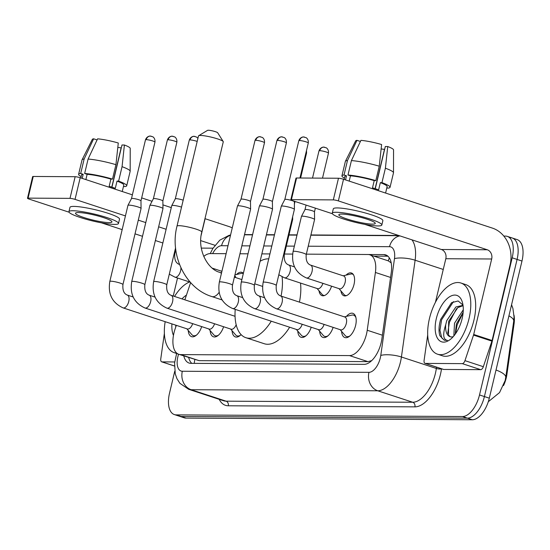 <?xml version="1.0" encoding="UTF-8"?>
<svg xmlns="http://www.w3.org/2000/svg" width="550" height="550" viewBox="0 0 550 550"><rect width="100%" height="100%" fill="white"/><g stroke="black" fill="none" stroke-linecap="round" stroke-linejoin="round"><path stroke-width="0.82" d="M346.101 275.117A11.99 6.105 108.2 0 1 351.429 272.993A11.99 6.105 108.2 0 1 354.021 284.419A11.99 6.105 108.2 0 1 343.956 295.776A11.99 6.105 108.2 0 1 340.924 290.902M236.576 274.484A11.99 6.105 108.2 0 1 241.911 272.353A11.99 6.105 108.2 0 1 243.368 273.329M346.479 316.367A12.753 6.49 108.2 0 1 352.853 313.328A12.753 6.49 108.2 0 1 355.609 325.483A12.753 6.49 108.2 0 1 344.905 337.562A12.753 6.49 108.2 0 1 341.571 331.334M176.316 325.339L175.044 329.127A22.481 11.44 -71.8 0 0 173.972 332.887A22.481 11.44 -71.8 0 0 178.826 354.31A22.481 11.44 -71.8 0 0 180.675 354.606L349.491 355.589A22.481 11.44 -71.8 0 0 367.228 330.241L375.402 272.463A22.481 11.44 -71.8 0 0 369.834 254.801A22.481 11.44 -71.8 0 0 367.984 254.506L306.329 254.148M503.518 385.598A20.233 10.299 -71.8 0 0 506.908 374.426L514.064 323.874A20.233 10.299 -71.8 0 0 514.002 315.184M391.188 262.873L388.286 260.851L369.834 254.801M178.826 354.31L199.1 360.656L367.916 361.632L371.697 360.635M190.63 282.604L184.862 299.832M226.112 253.681L210.327 253.591A22.481 11.44 -71.8 0 0 203.748 256.417M292.634 254.066L284.426 254.018M269.919 253.935L261.862 253.887M248.016 253.811L239.958 253.763M331.574 286.192A11.99 6.105 108.2 0 1 322.053 295.646A11.99 6.105 108.2 0 1 319.021 290.771M223.609 326.741A12.753 6.49 108.2 0 1 213.476 336.799A12.753 6.49 108.2 0 1 210.141 330.571M241.106 334.606A12.753 6.49 108.2 0 1 235.379 336.923A12.753 6.49 108.2 0 1 232.052 330.701M311.224 327.25A12.753 6.49 108.2 0 1 301.091 337.308A12.753 6.49 108.2 0 1 297.763 331.079M333.128 327.374A12.753 6.49 108.2 0 1 323.001 337.432A12.753 6.49 108.2 0 1 319.667 331.21M201.706 326.611A12.753 6.49 108.2 0 1 191.572 336.669A12.753 6.49 108.2 0 1 188.238 330.447M503.828 236.081L505.478 236.087A22.481 11.44 108.2 0 1 507.32 236.383A22.481 11.44 108.2 0 1 512.181 257.812L479.504 394.955L484.406 396.564A22.481 11.44 108.2 0 1 467.39 418.144L181.129 416.487A22.481 11.44 108.2 0 1 179.279 416.192A22.481 11.44 108.2 0 0 181.129 416.487L467.39 418.144A22.481 11.44 108.2 0 0 484.406 396.564L517.082 259.421L484.406 396.564L489.308 398.172A22.481 11.44 108.2 0 1 472.292 419.753L186.031 418.096A22.481 11.44 108.2 0 1 184.181 417.801L174.377 414.583A22.481 11.44 108.2 0 1 169.524 393.154L174.742 371.236M510.379 237.696A22.481 11.44 108.2 0 1 512.229 237.992A22.481 11.44 108.2 0 1 517.082 259.421A22.481 11.44 108.2 0 0 512.229 237.992L517.131 239.601A22.481 11.44 108.2 0 1 521.984 261.03L489.308 398.172M505.752 377.424L513.714 321.159A26.221 7.459 -171.9 0 0 513.721 321.145A26.221 7.459 -171.9 0 0 508.922 315.851M511.576 304.721L512.923 308.488L514.037 316.903L513.714 321.159M505.161 380.538L505.739 377.534A26.221 7.459 -171.9 0 0 505.746 377.472A26.221 7.459 -171.9 0 0 496.018 370.026M183.789 355.939A22.481 11.44 -71.8 0 0 189.097 363.055A22.481 11.44 -71.8 0 0 190.946 363.351L364.121 364.354A22.481 11.44 -71.8 0 0 381.858 339.006L391.263 272.566A22.481 11.44 -71.8 0 0 385.694 254.897A22.481 11.44 -71.8 0 0 383.845 254.602L368.314 254.512M191.778 363.357A22.481 11.44 108.2 0 1 188.691 357.548M479.504 394.955A22.481 11.44 108.2 0 1 462.488 416.536L176.227 414.879A22.481 11.44 108.2 0 1 174.377 414.583M244.53 234.575L252.587 234.623M266.434 234.706L274.491 234.747M288.998 234.836L297.055 234.877M310.901 234.96L398.64 235.469M373.883 256.128L387.915 256.211M178.585 354.228L176.626 353.526L176.756 353.134A37.462 19.071 108.2 0 1 174.219 352.674A37.462 19.071 108.2 0 1 165.172 321.688M182.009 298.897A24.427 12.437 108.2 0 1 186.436 295.13M173.456 335.376A24.427 12.437 108.2 0 1 171.93 323.902M175.842 325.188L175.704 327.147M174.536 296.443A37.462 19.071 108.2 0 1 189.613 281.971M174.701 361.962L161.996 361.886L174.419 365.963M232.258 227.893A29.968 25.458 90.3 0 0 229.103 226.586L205.054 218.694M27.5 198.261L32.656 176.605A3.747 0.522 13.4 0 1 33.241 176.468L28.078 198.124A3.747 0.522 -166.6 0 0 27.5 198.261A3.747 0.522 -166.6 0 0 29.171 199.114L69.066 212.204M75.151 176.708A3.747 0.522 13.4 0 1 80.19 177.726L75.034 199.382A3.747 0.522 -166.6 0 0 69.994 198.364L75.151 176.708L33.241 176.468M171.284 207.618L162.924 204.875M152.041 201.3L141.666 197.897M132.378 194.851L80.19 177.726M69.994 198.364L28.078 198.124M101.482 222.846L122.169 229.632M135.025 233.846L142.512 236.308M155.368 240.522L162.855 242.983M75.034 199.382L125.434 215.916M138.291 220.137L145.778 222.592M158.641 226.813L166.121 229.268M200.709 240.618L214.981 245.3M177.526 278.004L173.236 296.017M164.381 333.341L160.765 358.896A3.747 1.904 -71.8 0 0 161.693 361.838A3.747 1.904 -71.8 0 0 161.996 361.886M78.396 212.548A18.734 2.606 -166.6 0 0 75.494 213.235A18.734 2.606 -166.6 0 0 88.275 218.859A18.734 2.606 -166.6 0 0 109.037 222.599A18.734 2.606 -166.6 0 0 111.939 221.911A18.734 2.606 -166.6 0 0 99.158 216.288A18.734 2.606 -166.6 0 0 78.396 212.548M117.81 147.393A14.988 2.083 -166.6 0 0 121.144 147.833L111.787 187.124M122.258 191.531L123.798 185.075A21.732 3.025 -166.6 0 0 117.019 181.108L118.621 181.122L122.059 166.684L124.41 145.014L121.976 145.001L111.932 187.172M115.933 164.677A24.729 3.438 -166.6 0 0 88.089 159.06L97.598 138.834A19.484 2.709 -166.6 0 1 118.284 143.007L115.933 164.677L112.496 179.107L110.894 179.101L109.168 186.319A21.732 3.025 -166.6 0 1 115.301 188.327L117.019 181.108M110.894 179.101A21.732 3.025 -166.6 0 0 87.134 174.309L84.652 173.491L88.089 159.06M85.876 179.596L87.134 174.309M118.498 223.479L119.529 219.147A25.479 3.541 -166.6 0 0 102.149 211.496A25.479 3.541 -166.6 0 0 73.913 206.408A25.479 3.541 -166.6 0 0 69.967 207.336L68.936 211.667A25.479 3.541 -166.6 0 0 86.316 219.319A25.479 3.541 -166.6 0 0 114.551 224.407A25.479 3.541 -166.6 0 0 118.498 223.479A25.479 3.541 -166.6 0 0 101.118 215.827A25.479 3.541 -166.6 0 0 72.882 210.739A25.479 3.541 -166.6 0 0 68.936 211.667M124.41 145.014A19.484 2.709 -166.6 0 1 130.219 148.376L130.164 171.222A24.729 3.438 -166.6 0 1 130.151 171.332L126.713 185.769A24.729 3.438 -166.6 0 1 124.623 186.608L123.516 186.244M126.713 185.769A24.729 3.438 -166.6 0 0 118.621 181.122M112.496 179.107A24.729 3.438 -166.6 0 0 84.652 173.491M130.164 171.222A24.729 3.438 -166.6 0 0 122.059 166.684M97.082 139.934L93.644 138.806L84.136 159.032L80.692 173.47L83.181 174.288L82.204 178.386M83.181 174.288A21.732 3.025 -166.6 0 0 81.524 175.003L80.823 177.939M80.692 173.47A24.729 3.438 -166.6 0 0 78.609 174.309A24.729 3.438 -166.6 0 0 81.146 176.598M84.136 159.032A24.729 3.438 -166.6 0 0 82.088 159.768A24.729 3.438 -166.6 0 0 82.046 159.871L78.609 174.309M93.644 138.806A19.484 2.709 -166.6 0 0 92.338 139.349L82.088 159.768M468.999 318.718A37.462 19.071 108.2 0 1 437.546 354.2A37.462 19.071 108.2 0 1 429.461 318.491A37.462 19.071 108.2 0 1 460.907 283.009A37.462 19.071 108.2 0 1 468.999 318.718M460.907 283.009L465.809 284.618A37.462 19.071 108.2 0 1 473.901 320.327A37.462 19.071 108.2 0 1 442.447 355.809L437.546 354.2M436.336 318.532A24.427 12.437 108.2 0 1 449.543 296.794A24.427 12.437 108.2 0 1 462.357 302.184A24.427 12.437 108.2 0 1 462.117 318.684A24.427 12.437 108.2 0 1 450.072 339.611A24.427 12.437 108.2 0 1 436.336 318.532M462.983 305.037L458.129 300.967L451.571 302.692L440.653 319.399C438.776 325.896 438.522 331.334 439.876 335.734L444.256 340.216L447.37 340.388C443.142 339.597 442.592 334.373 445.727 324.706A16.933 8.621 108.2 0 0 450.079 336.71A16.933 8.621 108.2 0 0 453.255 336.634M463.072 305.676L457.799 307.629L448.669 321.303L448.477 335.032L450.361 336.793M463.024 305.312L455.854 306.989L446.724 320.664L445.727 324.706M463.155 312.29L456.452 323.861L455.194 334.221M463.279 309.808L454.506 323.221L453.839 335.968M463.114 312.744L457.139 324.961L455.558 333.699M456.548 308.619L449.357 322.403L447.748 333.293M453.447 301.627L441.574 319.853L439.952 330.282L441.719 337.886L444.441 340.278M198.674 135.706L207.577 130.35A5.246 0.729 13.4 0 1 208.312 130.247A5.246 0.729 13.4 0 1 213.778 131.196A5.246 0.729 13.4 0 1 217.676 132.756L223.211 141.549A12.739 1.774 -166.6 0 0 213.744 137.768A12.739 1.774 -166.6 0 0 200.468 135.451A12.739 1.774 -166.6 0 0 198.674 135.706A12.739 1.774 -166.6 0 0 198.495 135.919L176.997 226.146A12.739 1.774 13.4 0 1 178.97 225.679A12.739 1.774 13.4 0 1 193.091 228.222A12.739 1.774 13.4 0 1 201.781 232.045L223.272 141.824A12.739 1.774 -166.6 0 0 223.211 141.549M271.26 321.193A41.209 20.976 108.2 0 1 245.884 337.7A41.209 20.976 108.2 0 1 235.221 309.368M289.644 327.222A41.209 20.976 108.2 0 1 264.268 343.729L245.884 337.7M260.109 261.236A41.209 20.976 108.2 0 1 268.751 258.857M282.102 276.829A41.209 20.976 108.2 0 1 281.05 296.093M300.506 283.058A41.209 20.976 108.2 0 1 299.434 302.122M186.821 328.79L191.819 334.634A11.241 5.72 -71.8 0 0 193.27 335.637A11.241 5.72 -71.8 0 0 196.646 334.984M123.097 307.883A6.744 3.431 -71.8 0 0 123.874 307.959A6.744 3.431 -71.8 0 0 128.755 301.496A6.744 3.431 -71.8 0 0 127.297 295.068C123.922 293.769 122.464 290.276 122.939 284.577A6.744 0.935 13.4 0 0 118.539 282.611A6.744 0.935 13.4 0 0 111.1 281.208A6.744 0.935 13.4 0 0 110.866 281.208A6.744 0.935 13.4 0 0 109.821 281.456C107.793 294.078 112.214 302.885 123.097 307.883L187.316 328.948A6.744 3.431 -71.8 0 0 192.672 323.647M109.821 281.456L127.944 205.377A6.744 0.935 13.4 0 1 127.958 205.343A6.744 0.935 13.4 0 1 128.989 205.129A6.744 0.935 13.4 0 1 138.064 206.958A6.744 0.935 13.4 0 1 141.068 208.471A6.744 0.935 13.4 0 1 141.068 208.498L122.939 284.577M146.238 139.659A4.867 0.681 13.4 0 0 145.482 139.838L131.491 198.577A4.867 0.681 13.4 0 1 131.498 198.571A4.867 0.681 13.4 0 1 132.241 198.413A4.867 0.681 13.4 0 1 138.792 199.732A4.867 0.681 13.4 0 1 140.965 200.826A4.867 0.681 13.4 0 1 140.965 200.846L154.963 142.093C155.416 137.988 152.446 136.489 152.701 136.778L150.253 136.097A4.867 4.139 90.3 0 0 146.238 139.659A4.867 0.681 13.4 0 1 151.635 140.635A4.867 0.681 13.4 0 1 154.963 142.093M208.725 328.914L213.723 334.757A11.241 5.72 -71.8 0 0 215.174 335.761A11.241 5.72 -71.8 0 0 218.549 335.108M145.001 308.007A6.744 3.431 -71.8 0 0 145.784 308.082A6.744 3.431 -71.8 0 0 150.659 301.62A6.744 3.431 -71.8 0 0 149.208 295.192C145.826 293.899 144.368 290.4 144.849 284.707A6.744 0.935 13.4 0 0 140.442 282.734A6.744 0.935 13.4 0 0 133.004 281.339A6.744 0.935 13.4 0 0 132.77 281.332A6.744 0.935 13.4 0 0 131.725 281.579C129.697 294.209 134.118 303.016 145.001 308.007L209.22 329.079A6.744 3.431 -71.8 0 0 214.576 323.771M131.725 281.579L149.847 205.501A6.744 0.935 13.4 0 1 149.861 205.473A6.744 0.935 13.4 0 1 150.892 205.253A6.744 0.935 13.4 0 1 159.968 207.089A6.744 0.935 13.4 0 1 162.972 208.594A6.744 0.935 13.4 0 1 162.972 208.629L144.849 284.707M173.243 136.4A4.867 4.139 90.3 0 0 172.157 136.221A4.867 4.139 90.3 0 0 168.142 139.789A4.867 0.681 13.4 0 0 167.392 139.968L153.395 198.708A4.867 0.681 13.4 0 1 153.402 198.694A4.867 0.681 13.4 0 1 154.144 198.543A4.867 0.681 13.4 0 1 160.703 199.863A4.867 0.681 13.4 0 1 162.869 200.949A4.867 0.681 13.4 0 1 162.869 200.977M230.636 329.044L235.627 334.881A11.241 5.72 -71.8 0 0 237.077 335.892A11.241 5.72 -71.8 0 0 240.453 335.239M166.904 308.131A6.744 3.431 -71.8 0 0 167.688 308.213A6.744 3.431 -71.8 0 0 172.562 301.744A6.744 3.431 -71.8 0 0 171.112 295.322C167.729 294.023 166.279 290.531 166.753 284.831A6.744 0.935 13.4 0 0 162.346 282.865A6.744 0.935 13.4 0 0 154.907 281.462A6.744 0.935 13.4 0 0 154.674 281.462A6.744 0.935 13.4 0 0 153.629 281.71C151.601 294.332 156.021 303.139 166.904 308.131L231.124 329.202A6.744 3.431 -71.8 0 0 236.177 324.727M153.629 281.71L171.758 205.631A6.744 0.935 13.4 0 1 171.765 205.597A6.744 0.935 13.4 0 1 172.796 205.384A6.744 0.935 13.4 0 1 181.534 207.103M175.299 198.846A4.867 0.681 13.4 0 1 175.306 198.825A4.867 0.681 13.4 0 1 176.048 198.667A4.867 0.681 13.4 0 1 182.607 199.987A4.867 0.681 13.4 0 1 183.184 200.186M296.347 329.423L301.338 335.266A11.241 5.72 -71.8 0 0 302.789 336.27A11.241 5.72 -71.8 0 0 306.164 335.617M232.616 308.516A6.744 3.431 -71.8 0 0 233.399 308.591A6.744 3.431 -71.8 0 0 238.281 302.129A6.744 3.431 -71.8 0 0 236.823 295.701C233.441 294.401 231.99 290.909 232.464 285.216A6.744 0.935 13.4 0 0 228.058 283.243A6.744 0.935 13.4 0 0 220.626 281.847A6.744 0.935 13.4 0 0 220.392 281.841A6.744 0.935 13.4 0 0 219.347 282.088C217.312 294.711 221.739 303.524 232.616 308.516L296.842 329.587A6.744 3.431 -71.8 0 0 302.191 324.28M219.347 282.088L237.469 206.009A6.744 0.935 13.4 0 1 237.483 205.982A6.744 0.935 13.4 0 1 238.514 205.762A6.744 0.935 13.4 0 1 247.589 207.597A6.744 0.935 13.4 0 1 250.594 209.103A6.744 0.935 13.4 0 1 250.587 209.137L232.464 285.216M241.01 199.231A4.867 0.681 13.4 0 1 241.017 199.203A4.867 0.681 13.4 0 1 241.766 199.052A4.867 0.681 13.4 0 1 248.318 200.372A4.867 0.681 13.4 0 1 250.491 201.458A4.867 0.681 13.4 0 1 250.484 201.486L250.594 209.103M318.251 329.553L323.242 335.39A11.241 5.72 -71.8 0 0 324.692 336.401A11.241 5.72 -71.8 0 0 328.075 335.741M254.526 308.639A6.744 3.431 -71.8 0 0 255.303 308.722A6.744 3.431 -71.8 0 0 260.184 302.252A6.744 3.431 -71.8 0 0 258.727 295.824C255.344 294.532 253.894 291.032 254.368 285.34A6.744 0.935 13.4 0 0 249.961 283.367A6.744 0.935 13.4 0 0 242.529 281.971A6.744 0.935 13.4 0 0 242.296 281.971A6.744 0.935 13.4 0 0 241.251 282.212C239.216 294.841 243.643 303.648 254.526 308.639L318.746 329.711A6.744 3.431 -71.8 0 0 324.094 324.411M241.251 282.212L259.373 206.14A6.744 0.935 13.4 0 1 259.387 206.106A6.744 0.935 13.4 0 1 260.418 205.893A6.744 0.935 13.4 0 1 269.493 207.721A6.744 0.935 13.4 0 1 272.498 209.234A6.744 0.935 13.4 0 1 272.491 209.261L254.368 285.34M262.914 199.354A4.867 0.681 13.4 0 1 262.921 199.334A4.867 0.681 13.4 0 1 263.67 199.176A4.867 0.681 13.4 0 1 270.222 200.496A4.867 0.681 13.4 0 1 272.394 201.589A4.867 0.681 13.4 0 1 272.387 201.609L286.385 142.856C286.846 138.751 283.876 137.252 284.13 137.534L281.676 136.861A4.867 4.139 90.3 0 0 277.668 140.422A4.867 0.681 13.4 0 1 283.064 141.398A4.867 0.681 13.4 0 1 286.385 142.856M340.154 329.677L345.153 335.521A11.241 5.72 -71.8 0 0 346.603 336.524A11.241 5.72 -71.8 0 0 349.979 335.871M340.649 329.842A6.744 3.431 -71.8 0 0 346.308 323.455A6.744 3.431 -71.8 0 0 344.85 317.027L280.631 295.955A6.744 3.431 -71.8 0 1 282.088 302.383A6.744 3.431 -71.8 0 1 277.207 308.846A6.744 3.431 -71.8 0 1 276.43 308.77L340.649 329.842M276.272 285.471A6.744 0.935 13.4 0 0 271.865 283.498A6.744 0.935 13.4 0 0 264.433 282.102A6.744 0.935 13.4 0 0 264.199 282.095A6.744 0.935 13.4 0 0 263.154 282.343L281.277 206.264A6.744 0.935 13.4 0 1 281.291 206.236A6.744 0.935 13.4 0 1 282.322 206.016A6.744 0.935 13.4 0 1 291.397 207.852A6.744 0.935 13.4 0 1 294.401 209.357A6.744 0.935 13.4 0 1 294.394 209.392L276.272 285.471C275.798 291.163 277.248 294.656 280.631 295.955M304.673 137.163A4.867 4.139 90.3 0 0 303.579 136.984A4.867 4.139 90.3 0 0 299.571 140.553A4.867 0.681 13.4 0 0 298.815 140.724L284.824 199.471A4.867 0.681 13.4 0 1 284.831 199.458A4.867 0.681 13.4 0 1 285.574 199.306A4.867 0.681 13.4 0 1 292.126 200.626A4.867 0.681 13.4 0 1 294.298 201.712A4.867 0.681 13.4 0 1 294.298 201.74M355.939 317.694A11.241 5.72 -71.8 0 0 353.609 315.164A11.241 5.72 -71.8 0 0 351.842 315.116L344.362 316.862M204.964 218.694A6.744 0.935 13.4 0 1 205.054 218.873A6.744 0.935 13.4 0 1 205.054 218.907L201.156 235.262M243.292 273.632A11.241 5.72 -71.8 0 0 242.901 273.467A11.241 5.72 -71.8 0 0 241.134 273.419L234.926 274.869M235.771 277.599A6.744 3.431 -71.8 0 0 234.74 275.66M317.068 288.489L322.059 294.332A11.241 5.72 -71.8 0 0 323.51 295.336A11.241 5.72 -71.8 0 0 324.624 295.481M278.822 274.773L284.467 277.798L317.556 288.654A6.744 3.431 -71.8 0 0 322.912 283.346M292.139 218.879A6.744 0.935 13.4 0 1 292.676 219.381A6.744 0.935 13.4 0 1 292.669 219.416L284.316 254.492C283.841 260.191 285.292 263.684 288.674 264.983A6.744 3.431 -71.8 0 1 290.132 271.411A6.744 3.431 -71.8 0 1 285.251 277.874A6.744 3.431 -71.8 0 1 284.467 277.798M338.972 288.619L343.963 294.456A11.241 5.72 -71.8 0 0 345.414 295.467A11.241 5.72 -71.8 0 0 346.528 295.604M339.46 288.778A6.744 3.431 -71.8 0 0 345.125 282.391A6.744 3.431 -71.8 0 0 343.668 275.962L310.578 265.107A6.744 3.431 -71.8 0 1 312.036 271.535A6.744 3.431 -71.8 0 1 307.154 277.998A6.744 3.431 -71.8 0 1 306.371 277.922L339.46 288.778M306.219 254.623A6.744 0.935 13.4 0 0 301.812 252.649A6.744 0.935 13.4 0 0 294.381 251.254A6.744 0.935 13.4 0 0 294.14 251.247A6.744 0.935 13.4 0 0 293.095 251.494L301.455 216.418A6.744 0.935 13.4 0 1 301.469 216.384A6.744 0.935 13.4 0 1 302.5 216.171A6.744 0.935 13.4 0 1 311.575 217.999A6.744 0.935 13.4 0 1 314.579 219.505A6.744 0.935 13.4 0 1 314.572 219.539L306.219 254.623C305.745 260.315 307.196 263.814 310.578 265.107M306.075 205.102L305.002 209.619A4.867 0.681 13.4 0 1 305.002 209.612A4.867 0.681 13.4 0 1 305.752 209.454A4.867 0.681 13.4 0 1 312.304 210.774A4.867 0.681 13.4 0 1 314.476 211.867A4.867 0.681 13.4 0 1 314.469 211.887L315.363 208.147M353.402 274.649A11.241 5.72 -71.8 0 0 352.426 274.106A11.241 5.72 -71.8 0 0 350.659 274.058L343.173 275.804M462.296 363.632A3.747 1.904 -71.8 0 0 464.956 360.656L473.522 335.094A3.747 1.904 -71.8 0 0 473.701 334.469L492.085 340.498A3.747 1.904 108.2 0 1 491.906 341.124L483.34 366.692A3.747 1.904 108.2 0 1 480.679 369.662L462.296 363.632L425.329 363.413L443.712 369.449A3.747 1.904 108.2 0 1 443.403 369.401L425.019 363.364A3.747 1.904 -71.8 0 0 425.329 363.413M480.679 369.662L443.712 369.449M492.085 340.498L510.063 265.024A29.968 25.458 90.3 0 0 492.429 228.113L343.523 179.252L338.36 200.908L487.272 249.769A7.494 6.366 -89.7 0 1 491.679 258.995L473.701 334.469M290.826 199.788L295.989 178.131A3.747 0.522 13.4 0 1 296.567 177.994L291.411 199.65A3.747 0.522 -166.6 0 0 290.826 199.788A3.747 0.522 -166.6 0 0 292.497 200.64L332.393 213.73M338.36 200.908A3.747 0.522 -166.6 0 0 333.321 199.891L338.477 178.241L296.567 177.994M338.477 178.241A3.747 0.522 13.4 0 1 343.523 179.252M333.321 199.891L291.411 199.65M364.815 224.373L441.402 249.501A7.494 6.366 -89.7 0 1 445.816 258.727L435.442 302.259M427.707 334.868L424.091 360.422A3.747 1.904 -71.8 0 0 425.019 363.364M341.729 214.074A18.734 2.606 -166.6 0 0 338.827 214.761A18.734 2.606 -166.6 0 0 351.608 220.385A18.734 2.606 -166.6 0 0 372.371 224.125A18.734 2.606 -166.6 0 0 375.272 223.444A18.734 2.606 -166.6 0 0 362.491 217.814A18.734 2.606 -166.6 0 0 341.729 214.074M381.136 148.919A14.988 2.083 -166.6 0 0 384.478 149.359L375.114 188.65M385.591 193.057L387.124 186.601A21.732 3.025 -166.6 0 0 380.346 182.641L381.947 182.648L385.392 168.211L387.736 146.541L385.309 146.527L375.265 188.698M379.259 166.203A24.729 3.438 -166.6 0 0 351.416 160.586L360.931 140.36A19.484 2.709 -166.6 0 1 381.611 144.533L379.259 166.203L375.822 180.634L374.22 180.627L372.501 187.846A21.732 3.025 -166.6 0 1 378.627 189.853L380.346 182.641M374.22 180.627A21.732 3.025 -166.6 0 0 350.46 175.835L347.978 175.024L351.416 160.586M349.202 181.122L350.46 175.835M381.831 225.005L382.862 220.674A25.479 3.541 -166.6 0 0 365.482 213.022A25.479 3.541 -166.6 0 0 337.246 207.934A25.479 3.541 -166.6 0 0 333.3 208.869L332.269 213.194A25.479 3.541 -166.6 0 0 349.649 220.846A25.479 3.541 -166.6 0 0 377.884 225.94A25.479 3.541 -166.6 0 0 381.831 225.005A25.479 3.541 -166.6 0 0 364.451 217.353A25.479 3.541 -166.6 0 0 336.215 212.266A25.479 3.541 -166.6 0 0 332.269 213.194M387.736 146.541A19.484 2.709 -166.6 0 1 393.546 149.903L393.498 172.748A24.729 3.438 -166.6 0 1 393.484 172.865L390.039 187.296A24.729 3.438 -166.6 0 1 387.956 188.134L386.849 187.777M390.039 187.296A24.729 3.438 -166.6 0 0 381.947 182.648M375.822 180.634A24.729 3.438 -166.6 0 0 347.978 175.024M393.498 172.748A24.729 3.438 -166.6 0 0 385.392 168.211M360.408 141.46L356.978 140.339L347.462 160.559L344.025 174.996L346.507 175.814L345.531 179.912M346.507 175.814A21.732 3.025 -166.6 0 0 344.85 176.529L344.156 179.465M344.025 174.996A24.729 3.438 -166.6 0 0 341.935 175.835A24.729 3.438 -166.6 0 0 344.472 178.131M347.462 160.559A24.729 3.438 -166.6 0 0 345.414 161.294A24.729 3.438 -166.6 0 0 345.373 161.404L341.935 175.835M356.978 140.339A19.484 2.709 -166.6 0 0 355.664 140.882L345.414 161.294M194.844 359.569A22.481 19.092 90.3 0 0 194.288 363.371M514.064 323.874L513.363 323.641M506.908 374.426L506.206 374.199M389.331 257.909A22.481 19.092 90.3 0 0 388.286 260.851M199.1 360.656L180.675 354.606M390.569 277.441L375.402 272.463M382.394 335.218L367.228 330.241M367.916 361.632L349.491 355.589M472.292 419.753L462.488 416.536M186.031 418.096L176.227 414.879M521.984 261.03L512.181 257.812M178.578 354.262A14.988 7.631 -71.8 0 0 177.856 356.771A14.988 7.631 -71.8 0 0 182.325 371.25L368.954 372.336A14.988 7.631 -71.8 0 0 380.297 357.94A14.988 7.631 -71.8 0 0 380.779 355.438L394.474 258.658A14.988 7.631 -71.8 0 0 389.531 246.689L308.22 246.214M411.957 239.841A29.968 15.256 108.2 0 1 415.119 260.219L401.418 356.998A29.968 15.256 108.2 0 1 400.462 362.01A29.968 15.256 108.2 0 1 377.768 390.789L191.146 389.709A29.968 15.256 108.2 0 1 188.678 389.311L223.609 400.771A29.968 15.256 -71.8 0 0 226.071 401.17L412.699 402.249A29.968 15.256 -71.8 0 0 435.394 373.471A29.968 15.256 -71.8 0 0 436.342 368.459L436.528 367.146M441.513 368.775L441.506 368.844A33.715 17.167 108.2 0 1 414.899 406.862L228.278 405.783A3.747 3.183 90.3 0 0 226.071 401.17L191.146 389.709A14.988 12.732 -89.7 0 1 182.325 371.25M441.506 368.844A3.747 1.066 8.1 0 1 436.342 368.459L401.418 356.998A14.988 4.263 -171.9 0 0 380.779 355.438M228.278 405.783A33.715 17.167 108.2 0 1 219.202 399.328M368.954 372.336A14.988 12.732 -89.7 0 0 377.768 390.789L412.699 402.249A3.747 3.183 90.3 0 1 414.899 406.862M394.474 258.658A14.988 4.263 -171.9 0 1 415.119 260.219L443.259 269.452M294.374 246.132L286.316 246.091M271.81 246.001L263.752 245.96M249.906 245.877L241.849 245.829M228.002 245.747L221.588 245.712A14.988 7.631 -71.8 0 0 212.644 253.605M389.531 246.689A14.988 12.732 -89.7 0 1 399.919 235.888M221.588 245.712A14.988 12.732 -89.7 0 1 230.491 235.283M387.358 255.757L383.845 254.602M213.029 248.174L201.3 248.105M222.042 299.908L211.867 296.567A12.739 6.483 -71.8 0 0 212.919 296.739A12.739 6.483 -71.8 0 0 219.134 292.346M221.403 273.446A12.739 6.483 -71.8 0 0 219.808 272.367C207.577 269.321 197.038 249.679 201.781 232.045M151.339 136.276A4.867 4.139 90.3 0 0 150.253 136.097C150.645 135.926 146.912 135.843 145.482 139.838M168.142 139.789A4.867 0.681 13.4 0 1 173.539 140.759A4.867 0.681 13.4 0 1 176.866 142.223L162.869 200.963L162.972 208.594M195.147 136.531A4.867 4.139 90.3 0 0 194.061 136.352C194.452 136.18 190.719 136.097 189.296 140.092A4.867 0.681 13.4 0 1 190.046 139.913A4.867 0.681 13.4 0 1 197.182 141.433M197.924 138.297L196.508 137.026L194.061 136.352A4.867 4.139 90.3 0 0 190.046 139.913M260.865 136.909A4.867 4.139 90.3 0 0 259.772 136.73C260.171 136.565 256.438 136.476 255.008 140.47A4.867 0.681 13.4 0 1 255.764 140.298A4.867 0.681 13.4 0 1 261.161 141.267A4.867 0.681 13.4 0 1 264.481 142.732L250.491 201.472M264.481 142.732C264.942 138.621 261.965 137.129 262.226 137.411L259.772 136.73A4.867 4.139 90.3 0 0 255.764 140.298M282.769 137.039A4.867 4.139 90.3 0 0 281.676 136.861C282.074 136.689 278.341 136.606 276.911 140.601A4.867 0.681 13.4 0 1 277.668 140.422M299.571 140.553A4.867 0.681 13.4 0 1 304.968 141.522A4.867 0.681 13.4 0 1 308.289 142.986L299.949 178.014M190.252 282.184L174.948 277.159A6.744 3.431 -71.8 0 0 175.725 277.234A6.744 3.431 -71.8 0 0 180.606 270.772A6.744 3.431 -71.8 0 0 180.916 267.774M174.261 253.323A6.744 0.935 13.4 0 1 174.79 253.859L175.78 249.707M179.548 264.536A6.744 3.431 -71.8 0 0 179.149 264.344L179.527 264.468M283.779 253.956A6.744 0.935 13.4 0 1 284.316 254.492M306.02 152.529A4.867 0.681 13.4 0 1 306.563 153.01L300.609 178.021M324.851 147.317A4.867 4.139 90.3 0 0 323.757 147.139C324.156 146.967 320.423 146.884 318.993 150.879A4.867 0.681 13.4 0 1 319.749 150.7A4.867 0.681 13.4 0 1 325.146 151.669A4.867 0.681 13.4 0 1 328.467 153.134L322.513 178.145M328.467 153.134C328.928 149.029 325.957 147.531 326.212 147.812L323.757 147.139A4.867 4.139 90.3 0 0 319.749 150.7M487.272 249.769L441.402 249.501M491.679 258.995L445.816 258.727M491.906 341.124L473.522 335.094M464.956 360.656L483.34 366.692M505.904 376.337L505.168 380.504L499.538 392.597L488.297 401.741M176.626 353.526L174.591 362.924L175.257 373.883L176.956 378.709L179.919 383.343L188.678 389.311M507.32 236.383L512.229 237.992M399.369 235.709L310.846 235.194M297 235.118L288.942 235.07M274.436 234.981L266.379 234.939M252.532 234.857L244.475 234.809M230.56 235.022L229.151 235.311L219.821 240.144L212.816 248.531L210.244 253.591M174.219 352.674L176.639 353.471M161.693 361.838L174.419 366.011M211.867 296.567C185.46 288.571 169.455 255.076 176.997 226.146M262.549 286.385L254.732 283.821M241.869 279.599L234.389 277.145M221.526 272.924L219.808 272.367M193.27 335.637L194.961 336.188M140.965 200.826L141.068 208.471M133.148 296.986L127.297 295.068M131.498 198.571L127.958 205.343M167.392 139.968C168.816 135.967 172.549 136.056 172.157 136.221L174.604 136.902C174.35 136.62 177.32 138.112 176.866 142.223M215.174 335.761L216.865 336.318M155.052 297.11L149.208 295.192M153.402 198.694L149.861 205.473M237.077 335.892L238.769 336.442M166.753 284.831L175.567 247.837M235.056 316.298L171.112 295.322M189.296 140.092L175.299 198.832L171.765 205.597M302.789 336.27L304.48 336.827M242.674 297.619L236.823 295.701M255.008 140.47L241.01 199.217L237.483 205.982M324.692 336.401L326.384 336.951M272.394 201.589L272.498 209.234M264.577 297.749L258.727 295.824M276.911 140.601L262.921 199.341L259.387 206.106M298.815 140.724C300.245 136.73 303.978 136.819 303.579 136.984L306.034 137.665C305.779 137.383 308.749 138.875 308.289 142.986M346.603 336.524L348.288 337.081M294.408 201.272L294.401 209.357M353.609 315.164L355.3 315.721M263.154 282.343C261.119 294.965 265.547 303.779 276.43 308.77M284.831 199.458L281.291 206.236M169.297 274.134L174.948 277.159M174.79 253.859C174.316 259.552 175.766 263.051 179.149 264.344M205.047 218.329L205.054 218.873M242.901 273.467L243.299 273.604M221.911 271.315L212.307 268.166M323.51 295.336L324.301 295.597M292.641 216.776L292.676 219.381M295.02 201.472L294.332 204.353M294.525 266.901L288.674 264.983M306.563 153.01L306.501 150.507M345.414 295.467L346.204 295.721M293.095 251.494C291.067 264.124 295.494 272.931 306.371 277.922M314.476 211.867L314.579 219.505M352.426 274.106L353.217 274.368M305.002 209.612L301.469 216.384M318.993 150.879L312.51 178.09"/></g></svg>
